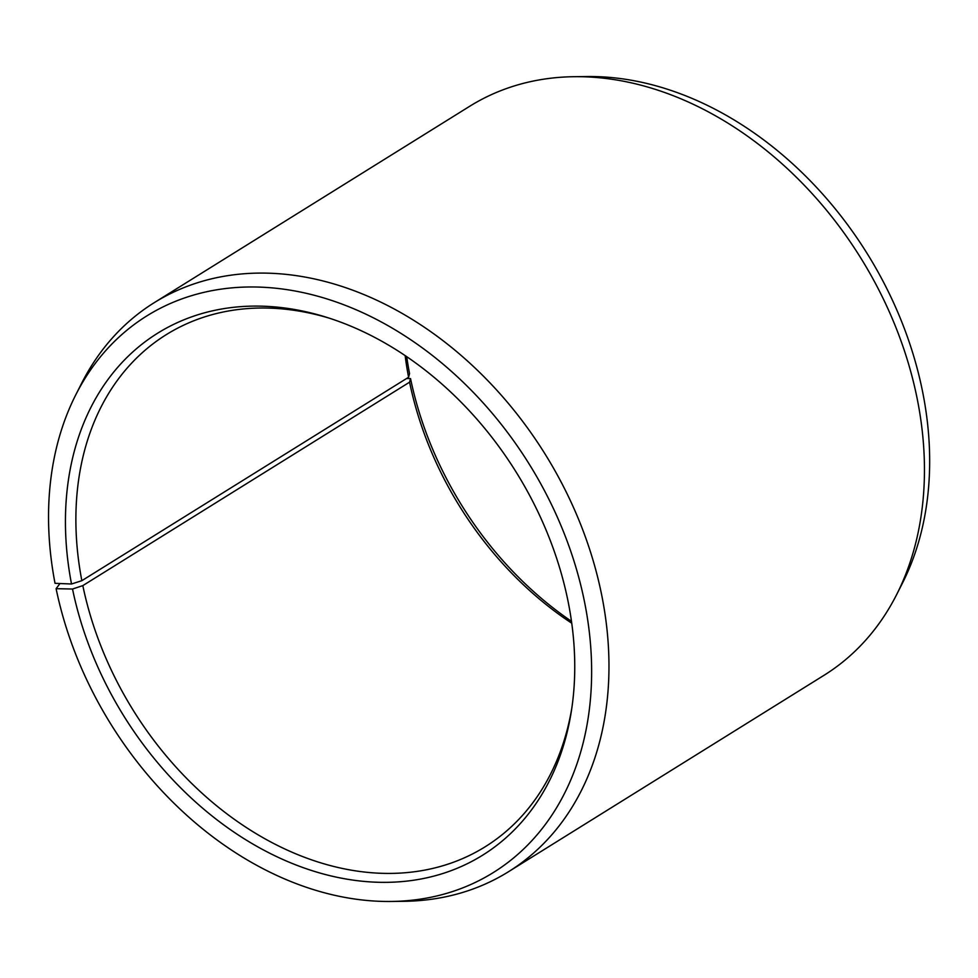 <?xml version="1.0" encoding="UTF-8"?>
<svg xmlns="http://www.w3.org/2000/svg" width="978" height="978" viewBox="0 0 978 978"><rect width="100%" height="100%" fill="white"/><g stroke="black" fill="none" stroke-linecap="round" stroke-linejoin="round"><path stroke-width="1.47" d="M405.149 355.601A301.652 226.615 -121.9 0 0 408.596 377.251L409.537 373.559A307.447 230.979 -121.9 0 1 406.714 356.664M329.244 318.156A301.652 226.615 -121.9 0 0 166.297 334.635A301.652 226.615 -121.9 0 0 81.846 580.688L408.596 377.251M59.976 583.524L56.101 588.683L72.519 589.025A307.447 230.979 -121.9 0 0 329.61 875.591A307.447 230.979 -121.9 0 0 571.433 710.725A307.447 230.979 -121.9 0 0 567.668 599.416A307.447 230.979 -121.9 0 0 326.481 317.275A307.447 230.979 -121.9 0 0 71.516 584L81.846 580.688M56.101 588.683A327.838 246.297 -121.9 0 0 391.176 901.459A327.838 246.297 -121.9 0 0 584.086 599.759A327.838 246.297 -121.9 0 0 349.244 306.896A327.838 246.297 -121.9 0 0 75.771 394.843A327.838 246.297 -121.9 0 0 55.025 583.316L71.516 584M391.176 901.459L404.024 901.3A335.161 251.798 -121.9 0 0 508.499 871.728A335.161 251.798 -121.9 0 0 601.25 592.876A335.161 251.798 -121.9 0 0 154.218 302.679A335.161 251.798 -121.9 0 0 81.577 383.388L75.771 394.843M508.499 871.728L823.989 675.321A335.161 251.798 -121.9 0 0 896.63 594.612A335.161 251.798 -121.9 0 0 916.728 396.457A335.161 251.798 -121.9 0 0 574.184 76.7A335.161 251.798 -121.9 0 0 469.709 106.272L154.218 302.679M896.63 594.612L902.437 583.157A327.838 246.297 -121.9 0 0 922.107 389.317A327.838 246.297 -121.9 0 0 587.032 76.541L574.184 76.7M72.519 589.025L82.824 585.614L409.574 382.19A301.652 226.615 -121.9 0 0 571.751 623.206M409.574 382.19L410.54 378.584A307.447 230.979 -121.9 0 0 571.494 621.336M410.54 378.584L406.591 378.498M82.824 585.614A301.652 226.615 -121.9 0 0 485.149 846.789A301.652 226.615 -121.9 0 0 571.861 707.852"/></g></svg>
